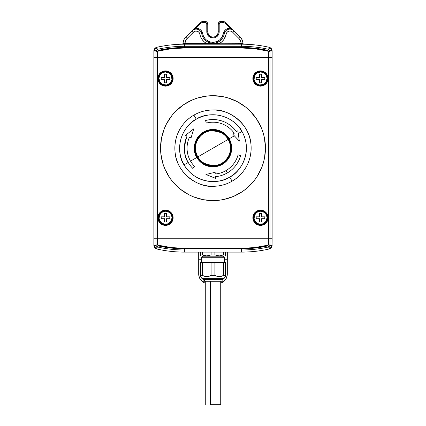 <?xml version="1.0" encoding="UTF-8"?>
<svg xmlns="http://www.w3.org/2000/svg" width="426" height="426" viewBox="0 0 426 426"><rect width="100%" height="100%" fill="white"/><g stroke="black" fill="none" stroke-linecap="round" stroke-linejoin="round"><path stroke-width="0.64" d="M154.702 48.633L156.225 47.483A3.813 3.813 0 0 0 153.962 50.167L153.871 57.542L155.991 57.542L153.871 57.542L153.871 238.752L268.321 238.752L157.679 238.752L157.679 57.542L268.321 57.542L268.321 238.752L272.129 238.752L272.129 57.542L270.009 57.542L272.129 57.542L272.038 50.167A3.813 3.813 0 0 0 269.163 47.291L270.611 47.962M153.962 50.167A3.813 3.813 0 0 1 156.225 47.483L157.151 49.405L156.225 47.483L156.837 47.291L156.225 47.483L153.962 50.167L153.871 51.008L155.991 51.008L153.871 51.008L153.871 238.752L155.991 238.752L155.991 57.542L270.009 57.542L270.009 238.752L268.817 238.752L268.817 57.542L270.009 57.542L270.009 238.752L272.129 238.752L272.129 51.008L270.009 51.008L270.009 57.542L268.321 57.542L268.321 238.752L268.817 238.752L268.817 51.796L269.999 50.848L270.009 57.542L272.129 57.542L268.817 57.542L268.817 51.796L269.999 50.848L268.694 49.357A121.863 121.863 0 0 0 241.611 46.312L241.611 47.504A120.67 120.67 0 0 1 267.65 50.348L268.849 49.405L267.65 50.348L268.817 51.796L268.321 51.796L268.321 57.542L157.183 57.542L157.183 238.752L155.991 238.752L155.991 57.542L157.183 57.542L157.183 238.752L157.679 238.752L157.876 51.157L171.343 48.708L184.389 48L241.611 48L254.657 48.708L268.124 51.157L268.321 57.542L268.817 57.542L157.679 57.542L157.679 51.796L158.456 50.832A120.175 120.175 0 0 1 184.389 48L241.611 48A120.175 120.175 0 0 1 267.544 50.832L268.321 51.796L268.817 51.796L267.65 50.348L267.544 50.832L267.65 50.348A120.67 120.67 0 0 0 241.611 47.504L241.611 46.312L184.389 46.312A121.863 121.863 0 0 0 157.306 49.357L158.35 50.348A120.67 120.67 0 0 1 184.389 47.504L184.389 46.312L184.389 47.504L241.611 47.504L241.611 48L241.611 47.504L184.389 47.504L184.389 48L184.389 47.504A120.67 120.67 0 0 0 158.35 50.348L157.151 49.405L156.001 50.848L157.183 51.796L157.183 57.542L155.991 57.542L156.001 50.848L157.183 51.796L158.35 50.348L158.456 50.832L158.35 50.348L157.183 51.796L157.679 51.796L157.183 51.796L157.183 57.542L157.679 57.542L155.991 57.542L156.001 50.848L157.306 49.357A121.863 121.863 0 0 1 184.389 46.312L241.611 46.312A121.863 121.863 0 0 1 268.694 49.357L270.009 51.008L272.129 51.008L272.038 50.167L269.999 50.848L272.076 50.374L269.775 47.483L268.849 49.405L269.775 47.483L269.163 47.291L268.694 49.357L269.163 47.291A123.987 123.987 0 0 0 241.611 44.192A123.987 123.987 0 0 1 269.163 47.291A3.813 3.813 0 0 1 272.038 50.167M271.298 247.66L269.163 249.002A3.813 3.813 0 0 0 272.038 246.127L271.799 246.84M272.044 246.1L269.999 245.445L268.817 244.497L267.65 245.94L268.849 246.888L269.999 245.445L272.038 246.127A3.813 3.813 0 0 1 269.163 249.002L268.849 246.888L267.65 245.94A120.67 120.67 0 0 1 241.611 248.784L241.611 249.982A121.863 121.863 0 0 0 268.694 246.936L269.163 249.002A123.987 123.987 0 0 1 241.611 252.101A123.987 123.987 0 0 0 269.163 249.002L269.775 248.805L272.076 245.919L272.129 245.285L272.038 246.127L272.129 238.752L268.817 238.752L270.009 238.752L269.999 245.445L268.817 244.497L268.817 238.752L157.679 238.752L268.321 238.752L268.124 245.131L254.657 247.581L241.611 248.294L184.389 248.294L171.343 247.581L157.876 245.131L157.679 238.752L155.991 238.752L157.183 238.752L157.183 244.497L156.001 245.445L155.991 238.752L153.871 238.752L153.962 246.127A3.813 3.813 0 0 0 156.225 248.805L155.389 248.331M166.076 250.744L165.464 250.648M164.191 250.445L165.219 250.61M160.432 249.769L163.014 250.248M161.933 250.051L160.623 249.806L161.933 250.051M164.372 250.477L163.206 250.28L164.372 250.477M167.429 250.935L166.262 250.77M167.296 250.919L166.901 250.866L167.296 250.919M272.038 246.127L272.129 238.752L270.009 238.752L270.009 245.285L272.129 245.285L270.009 245.285L268.849 246.888L269.775 248.805L268.694 246.936A121.863 121.863 0 0 1 241.611 249.982L241.611 252.101L241.611 249.982L184.389 249.982L184.389 252.101L241.611 252.101L184.389 252.101A123.987 123.987 0 0 1 156.837 249.002L156.225 248.805A3.813 3.813 0 0 0 156.837 249.002L157.306 246.936A121.863 121.863 0 0 0 184.389 249.982L184.389 248.784A120.67 120.67 0 0 1 158.35 245.94L157.306 246.936L158.35 245.94L157.183 244.497L156.001 245.445L157.151 246.888L156.001 245.445L155.991 238.752L153.871 238.752L153.871 245.285L155.991 245.285L153.871 245.285L153.962 246.127L156.001 245.445L153.924 245.919L156.225 248.805L157.151 246.888L156.225 248.805L156.837 249.002A123.987 123.987 0 0 0 184.389 252.101L184.389 249.982L241.611 249.982L241.611 248.784L184.389 248.784L184.389 249.982A121.863 121.863 0 0 1 157.306 246.936L156.837 249.002M261.617 250.477L262.794 250.28M259.732 250.77L258.704 250.919M260.542 250.648L264.258 250.019M260.781 250.61L259.929 250.744M272.129 245.285L272.107 245.69M154.702 247.66L154.201 246.84M157.183 244.497L157.679 244.497L157.679 238.752L157.183 238.752L157.183 244.497L158.35 245.94L158.456 245.461L157.679 244.497L157.183 244.497M158.456 245.461L158.35 245.94A120.67 120.67 0 0 0 184.389 248.784L184.389 248.294A120.175 120.175 0 0 1 158.456 245.461M241.611 248.294L184.389 248.294L184.389 248.784L241.611 248.784L241.611 248.294L241.611 248.784A120.67 120.67 0 0 0 267.65 245.94L267.544 245.461A120.175 120.175 0 0 1 241.611 248.294M267.65 245.94L268.817 244.497L268.321 244.497L267.544 245.461L267.65 245.94M268.321 238.752L268.321 244.497L268.817 244.497L268.817 238.752L268.321 238.752M156.225 248.805A3.813 3.813 0 0 1 153.962 246.127M204.581 282.848L202.93 281.969A9.537 9.537 0 0 0 205.273 283.104L204.581 282.848L205.273 283.109A9.537 9.537 0 0 1 198.692 274.04L198.878 275.899L200.3 279.339L202.93 281.969L200.3 279.339L198.878 275.899L198.692 252.101L198.692 259.732L201.626 259.732L198.692 259.732L198.692 274.04A9.537 9.537 0 0 0 200.305 279.339M226.579 277.688L225.7 279.339A9.537 9.537 0 0 0 227.122 275.894L226.579 277.688L227.308 274.04L227.308 259.732L224.374 259.732L227.308 259.732L227.308 252.101L227.308 274.04A9.537 9.537 0 0 1 220.727 283.104L223.07 281.969L225.7 279.339L223.07 281.969L220.727 283.109A9.537 9.537 0 0 0 223.07 281.969M185.752 37.105A9.537 9.537 0 0 0 182.972 43.314L184.889 43.234A7.631 7.631 0 0 1 187.099 38.452L185.752 37.105L192.062 30.794L184.639 38.441L183.787 39.953L182.972 43.314A9.537 9.537 0 0 1 185.752 37.105L187.099 38.452L194.235 31.519L195.193 31.135L197.243 31.199L198.969 32.317L199.538 33.18L200.657 36.886L202.009 39.378L203.862 41.524L206.12 43.234L184.889 43.234L186.237 39.485L193.409 32.142A3.813 3.813 0 0 1 199.858 34.165A13.35 13.35 0 0 0 206.12 43.234L213 43.873L219.88 43.234L222.138 41.524L223.991 39.378L227.031 32.317L228.757 31.199L229.774 31.029L230.807 31.135L232.591 32.142L238.901 38.452L240.429 40.646L241.111 43.234L219.88 43.234A13.35 13.35 0 0 0 226.142 34.165A3.813 3.813 0 0 1 232.591 32.142L238.901 38.452A7.631 7.631 0 0 1 241.111 43.234L243.028 43.314L242.213 39.953L240.248 37.105A9.537 9.537 0 0 1 243.028 43.314A9.537 9.537 0 0 0 240.248 37.105L238.901 38.452L240.248 37.105L233.938 30.794L240.248 37.105M153.956 50.188L156.001 50.848L153.924 50.374L154.201 49.453M222.074 21.3A5.724 5.724 0 0 1 226.121 22.977L224.262 21.737L221.105 21.3L222.074 21.3L222.074 22.253L220.375 22.397L219.523 23.1L219.198 24.16L219.198 31.79L218.73 34.165L216.445 36.945L214.209 37.871L210.625 37.52L207.845 35.236L206.802 31.79L206.764 23.787L205.955 22.573L202.994 22.344L201.274 23.057L196.04 28.164L199.4 29.032L201.194 30.518L202.366 32.53L203.154 35.417L204.981 38.553L206.275 39.842L209.422 41.652L211.184 42.126L214.816 42.126L218.229 40.885L219.725 39.842L222.068 37.062L223.634 32.53L224.806 30.518L226.6 29.032L229.96 28.164L224.726 23.057L222.074 22.253L222.074 21.3A5.724 5.724 0 0 1 226.121 22.977L233.938 30.794L226.121 22.977L225.445 23.648L226.121 22.977M218.245 24.16A2.86 2.86 0 0 1 221.105 21.3L220.013 21.518L218.73 22.573L218.245 24.16L219.198 24.16A1.906 1.906 0 0 1 221.105 22.253L221.105 21.3A2.86 2.86 0 0 0 218.245 24.16L218.245 31.79L218.245 24.16L219.198 24.16L219.198 31.79L218.245 31.79A5.245 5.245 0 0 1 213 37.035A5.245 5.245 0 0 1 207.755 31.79L206.802 31.79A6.198 6.198 0 0 0 213 37.989A6.198 6.198 0 0 0 219.198 31.79L218.245 31.796A5.245 5.245 0 0 1 213 37.035A5.245 5.245 0 0 1 207.755 31.79L207.755 24.16L207.755 31.79L206.802 31.79L206.802 24.16L207.755 24.16L207.702 23.6L206.919 22.136L204.895 21.3A2.86 2.86 0 0 1 207.755 24.16L206.802 24.16A1.906 1.906 0 0 0 204.895 22.253L204.895 21.3L204.895 22.253L203.926 22.253L203.926 21.3L204.895 21.3L202.808 21.412L199.879 22.977A5.724 5.724 0 0 1 203.926 21.3L203.926 22.253A4.771 4.771 0 0 0 200.555 23.648L199.879 22.977L200.555 23.648L196.04 28.164A6.678 6.678 0 0 1 202.675 33.654A10.49 10.49 0 0 0 223.325 33.654A6.678 6.678 0 0 1 229.96 28.164L230.636 27.493L229.96 28.164L233.938 30.794L232.591 32.142L233.938 30.794A5.724 5.724 0 0 0 224.262 33.824A5.724 5.724 0 0 1 233.938 30.794M192.062 30.794L199.879 22.977L195.364 27.493L196.04 28.164L195.364 27.493L192.062 30.794A5.724 5.724 0 0 1 201.738 33.824L199.858 34.165L201.738 33.824A5.724 5.724 0 0 0 192.062 30.794L196.04 28.164L192.062 30.794L193.409 32.142L192.062 30.794M184.389 44.192L241.611 44.192L241.611 46.312L241.611 44.192L182.04 44.213A0.953 0.953 0 0 0 182.972 43.314A0.953 0.953 0 0 1 182.04 44.213L184.389 44.192L184.389 46.312L184.389 44.192A123.987 123.987 0 0 0 156.837 47.291A123.987 123.987 0 0 1 184.389 44.192L184.554 43.25L184.389 44.192M259.924 45.55L260.536 45.641M261.809 45.848L260.781 45.678M264.248 46.274L262.986 46.045M264.067 46.237L265.377 46.487L264.067 46.237M261.628 45.816L262.794 46.013L261.628 45.816M260.568 45.646L259.738 45.523M258.704 45.374L259.099 45.428L258.704 45.374M215.157 43.031L211.919 43.186L208.751 42.419A11.443 11.443 0 0 0 224.262 33.824L226.142 34.165L224.262 33.824A11.443 11.443 0 0 1 217.249 42.419L217.702 43.553L219.88 43.234L243.028 43.314A0.953 0.953 0 0 0 243.96 44.213L241.611 44.192L241.446 43.25L241.611 44.192M164.383 45.816L163.206 46.013M166.268 45.523L167.296 45.374M165.458 45.641L161.742 46.274M165.219 45.683L166.071 45.55M243.933 44.213L243.613 44.139M243.321 43.947L243.113 43.654M218.144 32.813L217.361 34.703M208.639 34.703L207.856 32.813M182.887 43.654L182.679 43.947M153.871 57.542L155.991 57.542L153.871 57.542M208.751 42.419A11.443 11.443 0 0 1 201.738 33.824A11.443 11.443 0 0 0 208.751 42.419L208.298 43.553L208.751 42.419C211.594 43.511 214.422 43.511 217.249 42.419L216.216 42.776M153.871 51.008L153.892 50.603M271.298 48.633L272.076 50.374M156.837 47.291L157.306 49.357L156.837 47.291A3.813 3.813 0 0 0 156.225 47.483M258.571 45.353L260.584 45.651M221.105 21.3L221.105 22.253L222.074 22.253A4.771 4.771 0 0 1 225.445 23.648L229.96 28.164M207.755 24.16A2.86 2.86 0 0 0 204.895 21.3M203.926 21.3A5.724 5.724 0 0 0 199.879 22.977M182.972 43.314L217.702 43.553L217.249 42.419M184.889 43.234L184.889 44.192L184.889 43.234M206.12 43.234L206.12 44.192L206.12 43.234M208.298 43.553L208.426 44.192L208.298 43.553M217.702 43.553L217.574 44.192L217.702 43.553M219.88 43.234L219.88 44.192L219.88 43.234M241.111 43.234L241.111 44.192L241.111 43.234M243.96 44.213A0.953 0.953 0 0 1 243.028 43.314M260.494 71.062A7.46 7.46 0 0 1 267.959 78.522A7.46 7.46 0 0 1 260.494 85.988L260.494 86.153A7.631 7.631 0 0 0 268.124 78.522A7.631 7.631 0 0 0 260.494 70.892L260.494 71.989A6.534 6.534 0 0 1 267.033 78.522A6.534 6.534 0 0 1 260.494 85.056L260.494 85.461A6.938 6.938 0 0 0 267.437 78.522A6.938 6.938 0 0 0 260.494 71.584A6.938 6.938 0 0 1 267.437 78.522A6.938 6.938 0 0 1 260.494 85.461L260.494 85.988A7.46 7.46 0 0 0 267.959 78.522A7.46 7.46 0 0 0 260.494 71.062A7.46 7.46 0 0 0 253.033 78.522A7.46 7.46 0 0 0 260.494 85.988L260.494 85.461A6.938 6.938 0 0 1 253.555 78.522A6.938 6.938 0 0 1 260.494 71.584L260.494 70.892A7.631 7.631 0 0 1 268.124 78.522A7.631 7.631 0 0 1 260.494 86.153L263.417 85.573L265.893 83.917L267.544 81.446L268.124 78.522L267.544 75.604L265.893 73.128L263.417 71.477L260.494 70.892L257.576 71.477L255.099 73.128L253.449 75.604L252.868 78.522L253.449 81.446L255.099 83.917L257.576 85.573L260.494 86.153A7.631 7.631 0 0 1 252.868 78.522A7.631 7.631 0 0 1 260.494 70.892A7.631 7.631 0 0 0 252.868 78.522A7.631 7.631 0 0 0 260.494 86.153L260.494 85.988A7.46 7.46 0 0 1 253.033 78.522A7.46 7.46 0 0 1 260.494 71.062M260.494 71.989L262.996 72.489L265.116 73.906L266.532 76.025L267.033 78.522L265.93 82.154L262.996 84.561L259.221 84.934L255.877 83.145L254.088 79.8L254.46 76.025L256.867 73.091L260.494 71.989L260.494 71.584A6.938 6.938 0 0 0 253.555 78.522A6.938 6.938 0 0 0 260.494 85.461L260.494 85.056A6.534 6.534 0 0 1 253.96 78.522A6.534 6.534 0 0 1 260.494 71.989M259.54 82.814L261.452 82.814L261.452 79.476L264.786 79.476L264.786 77.569L261.452 77.569L261.452 74.231L259.54 74.231L259.54 77.569L256.202 77.569L256.202 79.476L259.54 79.476L259.54 82.814L261.452 82.814L259.54 82.814L259.54 79.476L256.202 79.476L256.202 77.569L256.202 79.476M256.202 77.569L259.54 77.569L259.54 74.231L261.452 74.231L259.54 74.231M261.452 74.231L261.452 77.569L264.786 77.569L264.786 79.476L264.786 77.569M264.786 79.476L261.452 79.476L261.452 82.814M158.041 78.522A7.46 7.46 0 0 1 165.506 71.062A7.46 7.46 0 0 1 172.967 78.522L173.132 78.522A7.631 7.631 0 0 0 165.506 70.892A7.631 7.631 0 0 0 157.876 78.522L158.967 78.522A6.534 6.534 0 0 1 165.506 71.989A6.534 6.534 0 0 1 172.04 78.522L172.445 78.522A6.938 6.938 0 0 0 165.506 71.584A6.938 6.938 0 0 0 158.563 78.522A6.938 6.938 0 0 1 165.506 71.584A6.938 6.938 0 0 1 172.445 78.522L172.967 78.522A7.46 7.46 0 0 0 165.506 71.062A7.46 7.46 0 0 0 158.041 78.522A7.46 7.46 0 0 0 165.506 85.988A7.46 7.46 0 0 0 172.967 78.522L172.445 78.522A6.938 6.938 0 0 1 165.506 85.461A6.938 6.938 0 0 1 158.563 78.522L157.876 78.522A7.631 7.631 0 0 1 165.506 70.892A7.631 7.631 0 0 1 173.132 78.522L172.551 75.604L170.901 73.128L168.424 71.477L165.506 70.892L162.583 71.477L160.107 73.128L158.456 75.604L157.876 78.522L158.456 81.446L160.107 83.917L162.583 85.573L165.506 86.153L168.424 85.573L170.901 83.917L172.551 81.446L173.132 78.522A7.631 7.631 0 0 1 165.506 86.153A7.631 7.631 0 0 1 157.876 78.522A7.631 7.631 0 0 0 165.506 86.153A7.631 7.631 0 0 0 173.132 78.522L172.967 78.522A7.46 7.46 0 0 1 165.506 85.988A7.46 7.46 0 0 1 158.041 78.522M158.967 78.522L159.468 76.025L160.884 73.906L163.004 72.489L165.506 71.989L169.133 73.091L171.54 76.025L171.912 79.8L170.123 83.145L166.779 84.934L163.004 84.561L160.07 82.154L158.967 78.522L158.563 78.522A6.938 6.938 0 0 0 165.506 85.461A6.938 6.938 0 0 0 172.445 78.522L172.04 78.522A6.534 6.534 0 0 1 165.506 85.056A6.534 6.534 0 0 1 158.967 78.522M169.798 79.476L169.798 77.569L166.459 77.569L166.459 74.231L164.548 74.231L164.548 77.569L161.214 77.569L161.214 79.476L164.548 79.476L164.548 82.814L166.459 82.814L166.459 79.476L169.798 79.476L169.798 77.569L169.798 79.476L166.459 79.476L166.459 82.814L164.548 82.814L166.459 82.814M164.548 82.814L164.548 79.476L161.214 79.476L161.214 77.569L161.214 79.476M161.214 77.569L164.548 77.569L164.548 74.231L166.459 74.231L164.548 74.231M166.459 74.231L166.459 77.569L169.798 77.569M260.494 210.306A7.46 7.46 0 0 1 267.959 217.771A7.46 7.46 0 0 1 260.494 225.232L260.494 225.397A7.631 7.631 0 0 0 268.124 217.771A7.631 7.631 0 0 0 260.494 210.14L260.494 211.232A6.534 6.534 0 0 1 267.033 217.771A6.534 6.534 0 0 1 260.494 224.305L260.494 224.71A6.938 6.938 0 0 0 267.437 217.771A6.938 6.938 0 0 0 260.494 210.827A6.938 6.938 0 0 1 267.437 217.771A6.938 6.938 0 0 1 260.494 224.71L260.494 225.232A7.46 7.46 0 0 0 267.959 217.771A7.46 7.46 0 0 0 260.494 210.306A7.46 7.46 0 0 0 253.033 217.771A7.46 7.46 0 0 0 260.494 225.232L260.494 224.71A6.938 6.938 0 0 1 253.555 217.771A6.938 6.938 0 0 1 260.494 210.827L260.494 210.14A7.631 7.631 0 0 1 268.124 217.771A7.631 7.631 0 0 1 260.494 225.397L263.417 224.816L265.893 223.165L267.544 220.689L268.124 217.771L267.544 214.848L265.893 212.372L263.417 210.721L260.494 210.14L257.576 210.721L255.099 212.372L253.449 214.848L252.868 217.771L253.449 220.689L255.099 223.165L257.576 224.816L260.494 225.397A7.631 7.631 0 0 1 252.868 217.771A7.631 7.631 0 0 1 260.494 210.14A7.631 7.631 0 0 0 252.868 217.771A7.631 7.631 0 0 0 260.494 225.397L260.494 225.232A7.46 7.46 0 0 1 253.033 217.771A7.46 7.46 0 0 1 260.494 210.306M260.494 211.232L262.996 211.733L265.116 213.149L266.532 215.268L267.033 217.771L265.93 221.398L262.996 223.804L259.221 224.177L255.877 222.388L254.088 219.044L254.46 215.268L256.867 212.334L260.494 211.232L260.494 210.827A6.938 6.938 0 0 0 253.555 217.771A6.938 6.938 0 0 0 260.494 224.71L260.494 224.305A6.534 6.534 0 0 1 253.96 217.771A6.534 6.534 0 0 1 260.494 211.232M259.54 222.058L261.452 222.058L261.452 218.724L264.786 218.724L264.786 216.813L261.452 216.813L261.452 213.479L259.54 213.479L259.54 216.813L256.202 216.813L256.202 218.724L259.54 218.724L259.54 222.058L261.452 222.058L259.54 222.058L259.54 218.724L256.202 218.724L256.202 216.813L256.202 218.724M256.202 216.813L259.54 216.813L259.54 213.479L261.452 213.479L259.54 213.479M261.452 213.479L261.452 216.813L264.786 216.813L264.786 218.724L264.786 216.813M264.786 218.724L261.452 218.724L261.452 222.058M172.967 217.771A7.46 7.46 0 0 1 165.506 225.232A7.46 7.46 0 0 1 158.041 217.771L157.876 217.771A7.631 7.631 0 0 0 165.506 225.397A7.631 7.631 0 0 0 173.132 217.771L172.04 217.771A6.534 6.534 0 0 1 165.506 224.305A6.534 6.534 0 0 1 158.967 217.771L158.563 217.771A6.938 6.938 0 0 0 165.506 224.71A6.938 6.938 0 0 0 172.445 217.771A6.938 6.938 0 0 1 165.506 224.71A6.938 6.938 0 0 1 158.563 217.771L158.041 217.771A7.46 7.46 0 0 0 165.506 225.232A7.46 7.46 0 0 0 172.967 217.771A7.46 7.46 0 0 0 165.506 210.306A7.46 7.46 0 0 0 158.041 217.771L158.563 217.771A6.938 6.938 0 0 1 165.506 210.827A6.938 6.938 0 0 1 172.445 217.771L173.132 217.771A7.631 7.631 0 0 1 165.506 225.397A7.631 7.631 0 0 1 157.876 217.771L158.456 220.689L160.107 223.165L162.583 224.816L165.506 225.397L168.424 224.816L170.901 223.165L172.551 220.689L173.132 217.771L172.551 214.848L170.901 212.372L168.424 210.721L165.506 210.14L162.583 210.721L160.107 212.372L158.456 214.848L157.876 217.771A7.631 7.631 0 0 1 165.506 210.14A7.631 7.631 0 0 1 173.132 217.771A7.631 7.631 0 0 0 165.506 210.14A7.631 7.631 0 0 0 157.876 217.771L158.041 217.771A7.46 7.46 0 0 1 165.506 210.306A7.46 7.46 0 0 1 172.967 217.771M172.04 217.771L170.938 221.398L168.004 223.804L164.228 224.177L160.884 222.388L159.095 219.044L159.468 215.268L161.875 212.334L165.506 211.232L168.004 211.733L170.123 213.149L171.54 215.268L172.04 217.771L172.445 217.771A6.938 6.938 0 0 0 165.506 210.827A6.938 6.938 0 0 0 158.563 217.771L158.967 217.771A6.534 6.534 0 0 1 165.506 211.232A6.534 6.534 0 0 1 172.04 217.771M161.214 216.813L161.214 218.724L164.548 218.724L164.548 222.058L166.459 222.058L166.459 218.724L169.798 218.724L169.798 216.813L166.459 216.813L166.459 213.479L164.548 213.479L164.548 216.813L161.214 216.813L161.214 218.724L161.214 216.813L164.548 216.813L164.548 213.479L166.459 213.479L164.548 213.479M166.459 213.479L166.459 216.813L169.798 216.813L169.798 218.724L169.798 216.813M169.798 218.724L166.459 218.724L166.459 222.058L164.548 222.058L166.459 222.058M164.548 222.058L164.548 218.724L161.214 218.724M223.682 256.111L202.318 256.111L202.318 256.873L223.682 256.873L223.682 256.111L202.126 255.919L202.318 256.873L201.626 257.272L224.374 257.272L224.374 262.405L224.374 257.272L223.682 256.873L202.318 256.873L201.626 257.272L201.626 262.405L201.626 257.272L224.374 257.272L223.682 256.873L223.682 256.111M204.576 281.288L222.729 281.288L204.576 281.288L204.246 279.381L204.576 281.288L203.293 281.288L204.576 281.288M223.112 278.615L223.112 279.381L204.246 279.381L204.246 278.615L204.246 279.381L223.112 279.381L222.644 281.288M225.397 275.377L223.49 275.372L221.408 276.32L219.193 276.671L216.983 276.314L214.906 275.372L213 275.372L214.906 275.372L214.906 262.975L211.094 262.975L211.094 275.372L213 275.372L213 278.615L223.97 278.615L225.397 276.671L225.397 262.975L223.49 262.975L223.49 275.372L225.397 275.372L225.397 262.405L216.514 262.405L221.882 262.405L223.49 262.975L225.397 262.975L225.397 262.405L221.882 262.405L223.49 262.975L223.49 275.372L221.408 276.32L219.193 276.671L216.983 276.314L214.906 275.372L214.906 262.975L216.514 262.405L204.118 262.405L209.485 262.405L211.094 262.975L214.906 262.975L216.514 262.405L209.485 262.405L211.094 262.975L211.094 275.372L209.012 276.32L206.791 276.671L204.586 276.314L202.51 275.372L202.51 262.975L204.118 262.405L200.603 262.405L200.603 262.975L202.51 262.975L204.118 262.405L200.603 262.405L200.603 275.372L202.51 275.372L200.603 275.372L200.603 276.671L202.03 278.615L213 278.615L213 275.372L211.094 275.372L209.012 276.32L206.791 276.671L204.586 276.314L202.563 275.404M202.888 278.615L202.888 279.381L204.246 279.381L202.888 279.381L203.271 281.288M214.906 254.966L211.094 254.966L206.802 255.919L219.198 255.919L214.906 254.966L219.198 255.919L223.49 254.966L225.397 254.966L225.397 252.101L225.397 255.919L225.397 254.966L223.49 254.966L223.49 252.101L223.49 254.966L219.198 255.919L225.397 255.919L206.802 255.919L202.51 254.966L204.677 255.68L202.51 254.966L200.603 254.966L200.603 255.919L206.802 255.919L211.094 254.966L214.906 254.966L214.906 252.101L214.906 254.966M211.094 252.101L211.094 254.966L211.094 252.101M200.603 254.966L200.603 252.101L200.603 254.966L202.51 254.966L202.51 252.101L202.51 254.966L206.802 255.919L200.603 255.919L200.603 254.966M225.397 254.966L225.397 255.68M200.603 276.671L200.603 276.314M202.51 275.372L202.51 262.975L200.603 262.975L200.603 275.372M202.03 278.615L223.97 278.615M203.788 276.139L204.576 276.139M192.382 133.375L191.045 137.907L189.49 137.183L191.045 137.907L189.49 137.183L191.045 137.907L193.713 128.86L185.512 135.33L187.067 136.054C183.356 147.747 183.739 156.544 188.223 162.45A28.611 28.611 0 0 1 187.067 136.054L185.512 135.33L187.067 136.054A28.611 28.611 0 0 0 192.77 168.376L194.655 166.491L192.77 168.376A28.611 28.611 0 0 1 188.223 162.45L184.048 164.862C177.999 157.066 175.086 131.964 196.285 119.195C217.942 107.219 238.225 122.289 241.952 131.432L238.251 133.567L241.952 131.432A33.43 33.43 0 0 1 229.715 177.099A33.43 33.43 0 0 1 184.048 164.862L188.223 162.45A28.611 28.611 0 0 0 192.77 168.376L194.655 166.491A25.943 25.943 0 0 1 190.534 161.119L196.812 157.492A18.691 18.691 0 0 0 213 166.838A18.691 18.691 0 0 0 229.188 138.801L234.343 135.825L239.348 141.086L237.841 130.75L238.251 133.567L237.841 130.75L236.435 131.735L237.841 130.75L239.343 141.081M210.513 173.387L215.109 172.28L205.939 174.495L215.641 178.361L215.492 176.652A28.611 28.611 0 0 0 240.637 155.554L238.059 154.862A25.943 25.943 0 0 1 215.263 173.989L215.109 172.28L205.96 174.49M225.972 170.613L227.308 172.924L225.972 170.613M215.641 178.361L215.492 176.652L215.641 178.361L205.939 174.495L215.109 172.28L215.263 173.989A25.943 25.943 0 0 0 238.059 154.862L240.637 155.554A28.611 28.611 0 0 1 215.492 176.652L215.604 178.345M230.482 148.147C231.148 155.005 224.257 164.947 214.869 165.528C205.614 164.947 199.943 162.066 197.861 156.89L228.139 139.403C229.523 141.517 230.306 144.435 230.482 148.147L231.121 148.147A18.121 18.121 0 0 0 213 130.026L213 129.456A18.691 18.691 0 0 1 229.188 138.801A18.691 18.691 0 0 1 213 166.838L213 166.268A18.121 18.121 0 0 0 231.121 148.147A18.121 18.121 0 0 0 213 130.026A18.121 18.121 0 0 0 194.879 148.147L195.518 148.147A17.482 17.482 0 0 1 228.139 139.403A17.482 17.482 0 0 1 217.526 165.032A17.482 17.482 0 0 1 195.518 148.147C194.852 141.288 201.743 131.346 211.131 130.761C220.386 131.346 226.057 134.227 228.139 139.403L197.861 156.89A17.482 17.482 0 0 1 195.518 148.147L194.879 148.147A18.121 18.121 0 0 0 213 166.268A18.121 18.121 0 0 0 231.121 148.147L230.482 148.147M193.926 115.111A38.148 38.148 0 0 1 213 109.999A38.148 38.148 0 0 0 193.926 115.111C185.725 119.525 173.244 132.172 175.07 152.226C176.337 172.711 198.037 187.749 213 186.295A38.148 38.148 0 0 1 193.926 115.111L196.285 119.195L193.926 115.111M213 122.203A25.943 25.943 0 0 1 234.252 133.269L232.846 134.254L234.252 133.269A25.943 25.943 0 0 0 206.285 123.087L205.593 120.51A28.611 28.611 0 0 1 236.435 131.735L237.841 130.75L236.435 131.735A28.611 28.611 0 0 0 205.593 120.51L206.285 123.087A25.943 25.943 0 0 1 213 122.203M192.382 133.381L193.713 128.86L185.512 135.33L187.067 136.054M215.492 176.652A28.611 28.611 0 0 0 240.637 155.554M232.846 134.254L239.348 141.086M213 166.268L213 166.838A18.691 18.691 0 0 1 196.812 157.492A18.691 18.691 0 0 1 213 129.456L213 130.026A18.121 18.121 0 0 0 194.879 148.147A18.121 18.121 0 0 0 213 166.268M194.655 166.491A25.943 25.943 0 0 1 189.49 137.183A25.943 25.943 0 0 0 190.534 161.119L196.812 157.492C194.219 153.988 193.75 148.759 195.412 141.815C198.532 134.163 204.395 130.042 213 129.456A18.691 18.691 0 0 1 229.188 138.801L234.343 135.825M236.435 131.735C232.383 125.324 220.636 116.628 205.593 120.51M229.715 177.099C221.919 183.148 196.817 186.061 184.048 164.862C172.072 143.205 187.147 122.922 196.285 119.195C204.081 113.14 229.183 110.233 241.952 131.432C253.928 153.088 238.853 173.371 229.715 177.099L232.074 181.183L229.715 177.099M213 186.295A38.148 38.148 0 0 0 232.074 181.183C240.275 176.769 252.756 164.122 250.93 144.068C249.663 123.583 227.963 108.545 213 109.999A38.148 38.148 0 0 1 232.074 181.183A38.148 38.148 0 0 1 213 186.295M166.47 123.929L164.319 128.609L161.443 138.482L160.549 148.722L160.858 153.861L162.972 163.925L164.761 168.755L169.708 177.77L172.823 181.87L180.171 189.059L188.782 194.677L193.463 196.828L203.335 199.703L213.575 200.598L218.714 200.289L223.799 199.48L233.608 196.386L242.623 191.439L246.723 188.324L253.912 180.975L256.931 176.806L261.681 167.684L263.359 162.817L264.557 157.812L265.451 147.566L264.333 137.348L263.028 132.369L261.239 127.539L256.292 118.524L249.679 110.648L245.829 107.235L237.218 101.617L232.537 99.466A52.457 52.457 0 0 0 183.372 104.86L175.501 111.463L172.088 115.318L166.47 123.929L164.319 128.609A52.457 52.457 0 0 0 160.858 153.861A52.457 52.457 0 0 1 207.286 96.004A52.457 52.457 0 0 1 265.142 142.428A52.457 52.457 0 0 0 256.287 118.519M253.204 114.45A52.457 52.457 0 0 0 237.186 101.601M179.303 107.943A52.457 52.457 0 0 0 166.454 123.961M237.218 101.617L227.676 97.783L222.665 96.59L212.425 95.696L207.286 96.004L197.222 98.118L192.392 99.908L183.377 104.855M261.239 127.539L258.987 122.912M192.392 99.908L187.765 102.16M164.761 168.755L167.013 173.382M188.782 194.677L193.463 196.828M233.608 196.386L238.235 194.134M259.53 172.365L261.681 167.684A52.457 52.457 0 0 0 265.142 142.428A52.457 52.457 0 0 1 218.714 200.289A52.457 52.457 0 0 1 160.858 153.861A52.457 52.457 0 0 0 169.713 177.775M172.796 181.843A52.457 52.457 0 0 0 188.814 194.693M193.452 196.823A52.457 52.457 0 0 0 242.628 191.434M246.697 188.351A52.457 52.457 0 0 0 259.546 172.333M210.444 404.7L210.444 281.288L210.444 404.7L220.727 404.7L210.444 404.7M222.92 275.947L222.92 275.563M203.08 275.563L203.08 275.947M205.273 281.288L205.273 404.7M220.727 281.288L220.727 404.7"/></g></svg>
